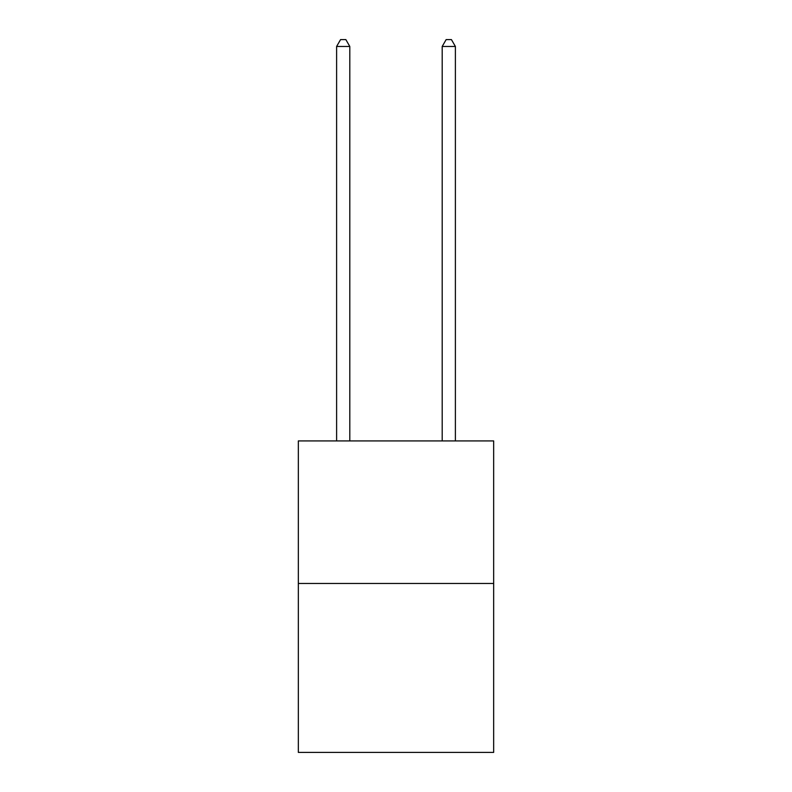 <?xml version="1.0" encoding="UTF-8"?>
<svg xmlns="http://www.w3.org/2000/svg" width="792" height="792" viewBox="0 0 792 792"><rect width="100%" height="100%" fill="white"/><g stroke="black" fill="none" stroke-linecap="round" stroke-linejoin="round"><path stroke-width="1.19" d="M493.663 583.466L493.663 440.926L298.337 440.926L298.337 752.4L493.663 752.4L493.663 583.466L298.337 583.466M349.807 440.926L349.807 46.461L336.61 46.461L336.61 440.926M336.61 46.461L340.57 39.6L345.847 39.6L349.807 46.461M455.39 440.926L455.39 46.461L442.193 46.461L442.193 440.926M442.193 46.461L446.153 39.6L451.43 39.6L455.39 46.461"/></g></svg>
